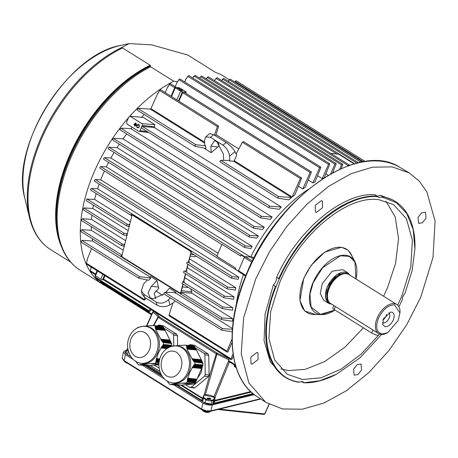<?xml version="1.0" encoding="UTF-8"?>
<svg xmlns="http://www.w3.org/2000/svg" width="458" height="458" viewBox="0 0 458 458"><rect width="100%" height="100%" fill="white"/><g stroke="black" fill="none" stroke-linecap="round" stroke-linejoin="round"><path stroke-width="0.69" d="M333.836 305.538L332.766 308.045A4.511 0.985 23 0 0 334.168 309.505L335.428 306.534L373.001 330.046L371.741 333.023L334.168 309.505M371.741 333.023A4.511 0.985 23 0 0 376.035 334.93A4.511 0.985 23 0 0 378.646 335.084L379.161 333.859M221.912 330.218L163.947 293.939L163.918 293.143L164.754 292.359L222.737 328.644A0.905 0.515 122 0 0 221.844 329.388A0.905 0.515 122 0 0 221.912 330.218A0.905 0.515 122 0 0 222.05 330.258L232.217 331.787M128.515 117.717A121.748 69.834 122 0 0 93.581 173.353A121.748 69.834 122 0 0 103.296 284.681A121.748 69.834 122 0 0 105.672 286.05M61.309 246.335A119.944 68.797 -58 0 1 68.734 157.237A119.944 68.797 -58 0 1 150.195 65.254L122.555 47.958L122.149 47.357L129.156 43.567L151.827 44.878L187.889 55.092L215.529 72.393L220.704 74.391L229.303 79.778M82.64 240.536A119.046 68.282 -58 0 1 82.623 240.347L82.938 240.542L81.925 240.519L81.106 241.314L81.175 242.139L138.98 278.315L148.661 280.216L150.877 278.069L149.835 277.416L150.693 276.512L156.957 280.428A106.416 61.04 122 0 0 158.468 287.08L158.857 288.242L154.151 293.446L155.697 298.696M81.925 240.519L139.816 276.746L138.866 277.462L139.129 278.367M181.099 294.208L80.837 231.508L80.774 230.689L81.593 229.887L122.023 255.192M120.992 255.856L121.593 255.18L121.21 256.732L120.992 255.856M121.971 255.409L121.593 255.18M190.705 288.866L191.753 291.883L181.523 290.658L181.087 292.41L181.712 292.799L181.128 293.486L181.196 294.311L221.586 319.587A0.905 0.515 122 0 0 221.718 319.632L232.784 321.293A106.416 61.04 122 0 1 232.624 318.722L222.405 318.012A0.905 0.515 122 0 0 221.512 318.762A0.905 0.515 122 0 0 221.586 319.587M181.059 292.525L180.75 292.593A0.905 0.641 77.4 0 1 180.32 293.08L180.629 293.011A0.905 0.641 77.4 0 0 181.059 292.525L181.391 292.341L222.405 318.012M124.244 246.318L121.759 245.717L81.558 220.561L81.501 219.748L82.32 218.953L122.589 244.148L124.691 244.526M121.897 245.769L121.679 244.893L122.589 244.148M223.956 297.809L183.624 272.567L183.561 271.749L184.437 270.987L224.775 296.234A0.905 0.515 122 0 0 223.882 296.984A0.905 0.515 122 0 0 223.956 297.809A0.905 0.515 122 0 0 224.088 297.855L233.654 299.292A106.416 61.04 122 0 1 234.027 296.876L224.775 296.234M126.918 235.63L123.379 234.868L83.196 209.718L83.144 208.911L83.969 208.115L124.21 233.299L127.387 233.757M123.517 234.914L123.305 234.038L124.21 233.299M227.168 288.832L186.818 263.585L186.755 262.76L187.62 262.005L227.975 287.258A0.905 0.515 122 0 0 227.099 288.008A0.905 0.515 122 0 0 227.168 288.832A0.905 0.515 122 0 0 227.305 288.878L235.326 290.086A106.416 61.04 122 0 1 235.847 287.807L227.975 287.258M86.293 200.673L86.241 199.865L86.911 199.104A0.905 0.515 122 0 1 87.072 199.081L127.433 224.334L129.643 224.718M129.196 226.521L126.752 225.954L126.54 225.078L127.433 224.334M91.732 188.564L91.543 188.553A0.905 0.515 122 0 0 90.667 189.303A0.905 0.515 122 0 0 90.736 190.127A0.905 0.515 122 0 0 90.873 190.173M91.543 188.553L131.938 213.829L131.263 215.449A0.905 0.515 -58 0 1 131.125 215.403A0.905 0.515 -58 0 1 131.057 214.579A0.905 0.515 -58 0 1 131.938 213.829L192.057 251.453A0.905 0.515 122 0 0 191.175 252.203A0.905 0.515 122 0 0 191.249 253.028A0.905 0.515 122 0 0 191.381 253.074M232.446 276.729A0.905 0.515 122 0 0 231.565 277.479A0.905 0.515 122 0 0 231.639 278.304A0.905 0.515 122 0 0 231.771 278.349L238.143 279.306A106.416 61.04 122 0 1 238.801 277.17L232.446 276.729L192.057 251.453M95.516 179.656L95.327 179.639A0.905 0.515 122 0 0 94.445 180.395A0.905 0.515 122 0 0 94.52 181.219A0.905 0.515 122 0 0 94.651 181.265M238.4 271.119A116.338 66.731 -58 0 1 238.429 271.033L238.429 271.21A0.905 0.515 -58 0 1 238.4 271.119L235.269 269.161A0.905 0.515 -58 0 1 235.349 268.571A0.905 0.515 -58 0 1 235.675 268.085L216.892 256.325A116.338 66.731 122 0 1 221.97 244.36L240.753 256.119A0.905 0.515 -58 0 1 240.851 255.61A0.905 0.515 -58 0 1 241.257 255.054L244.389 257.012A0.905 0.515 -58 0 1 244.486 256.938L245.082 256.646L252.398 261.026M139.421 108.563A119.046 68.282 -58 0 1 139.61 108.38L138.035 108.529L137.148 109.285L137.16 110.069L195.022 146.279L205.911 148.421L205.676 145.884L195.858 144.717L194.913 145.432L195.171 146.337M138.035 108.529L195.858 144.717M123.574 128.372L120.878 128.257L120.007 129.024L120.025 129.814L260.82 217.922A0.905 0.515 -58 0 1 260.745 217.098A0.905 0.515 -58 0 1 261.638 216.348L272.149 217.081A106.416 61.04 122 0 0 270.266 219.365L260.951 217.968A0.905 0.515 -58 0 1 260.82 217.922M120.878 128.257L261.638 216.348M114.42 138.488A119.046 68.282 -58 0 1 114.552 138.299L114.866 138.493L113.573 138.476L112.714 139.249L112.731 140.034L253.526 228.147A0.905 0.515 -58 0 1 253.451 227.323A0.905 0.515 -58 0 1 254.345 226.573L264.232 227.26A106.416 61.04 122 0 0 262.611 229.532L253.658 228.193A0.905 0.515 -58 0 1 253.526 228.147M113.573 138.476L254.345 226.573M108.391 148.861A0.905 0.515 122 0 1 108.271 148.816A0.905 0.515 122 0 0 108.271 148.816L108.248 148.026L109.101 147.247L249.999 235.418L258.289 235.996A106.416 61.04 122 0 0 256.915 238.183L249.295 237.038A0.905 0.515 -58 0 1 249.175 236.992A0.905 0.515 -58 0 1 249.1 236.168A0.905 0.515 -58 0 1 249.999 235.418M104.796 157.787L104.624 157.77A0.905 0.515 122 0 0 103.731 158.52A0.905 0.515 122 0 0 103.8 159.344A0.905 0.515 122 0 0 103.92 159.39M244.635 246.696A0.905 0.515 -58 0 1 245.528 245.946L252.106 246.404A106.416 61.04 122 0 0 250.978 248.494L244.824 247.566A0.905 0.515 -58 0 1 244.704 247.52A0.905 0.515 -58 0 1 244.635 246.696M104.624 157.77L245.528 245.946M101.018 166.695L100.84 166.683A0.905 0.515 122 0 0 99.947 167.433A0.905 0.515 122 0 0 100.021 168.258A0.905 0.515 122 0 0 100.142 168.298M100.84 166.683L244.749 256.738M277.96 198.182L219.995 161.909L219.96 161.107L220.802 160.323L278.785 196.608L277.886 197.358A0.905 0.515 122 0 0 277.96 198.182A0.905 0.515 122 0 0 278.092 198.228L288.849 199.843A106.416 61.04 122 0 1 291.563 197.495L278.785 196.608M154.615 126.889L154.083 127.416L142.427 126.482L141.522 127.227L140.068 130.656A1.351 1.071 96.2 0 1 138.614 131.28L127.026 124.032L126.603 122.229L128.824 116.99L130.278 116.366L141.865 123.614A1.351 1.071 96.2 0 1 142.289 125.418L154.615 126.889L154.907 124.691L141.865 123.614M268.961 206.976L269.854 206.226L281.286 207.022A106.416 61.04 122 0 0 279.054 209.335L269.167 207.846A0.905 0.515 -58 0 1 269.035 207.8A0.905 0.515 -58 0 1 268.961 206.976M142.427 126.482L269.854 206.226M353.582 369.159L357.24 364.591L361.081 364.076L361.562 370.03L357.967 374.558L354.143 375.159L353.582 369.159M418.011 217.373L421.669 212.804L425.511 212.289L425.992 218.243L422.396 222.771L418.572 223.378L418.011 217.373M321.361 200.673L322.375 201.028L322.478 207.783L316.375 212.415L315.436 212.111L315.224 205.367L321.361 200.673M256.932 352.454L257.946 352.809L258.049 359.57L251.946 364.202L251.007 363.892L250.795 357.148L256.932 352.454M139.301 125.068L138.047 124.284L136.828 125.297L136.856 127.089L138.11 127.874L139.329 126.866L139.301 125.068M136.73 125.252C138.539 123.608 139.415 124.158 139.364 126.9C137.555 128.543 136.679 128 136.73 125.252M420.782 297.087L406.733 324.745L389.019 350.444L368.598 372.812L346.546 390.645L324.052 403L302.32 409.217L282.5 408.954L265.663 402.227L248.854 382.894L241.234 353.811L243.582 317.966L255.661 279.048L269.499 251.745L286.914 226.332L306.997 204.131L328.712 186.303L350.914 173.765L372.457 167.181L392.22 166.884L409.171 172.901L419.104 180.939L426.867 191.856L435.1 221.077L432.999 257.448L420.782 297.087M398.895 306.791L402.204 299.864L402.971 296.4L405.078 293.086L412.12 270.529L414.937 248.728A103.714 59.488 -58 0 0 395.369 201.486A103.714 59.488 -58 0 0 382.516 196.619L382.31 197.163L378.497 197.518L377.192 196.041L375.113 194.707C342.819 192.097 297.15 230.391 276.609 277.313C276.712 280.01 275.624 282.569 273.346 285.002L265.113 314.056L264.06 340.552L270.294 361.894L283.204 375.984L285.334 377.318A103.714 59.488 -58 0 1 275.447 286.41L273.346 285.002M229.435 361.883L215.065 397.126L215.22 397.59L205.487 395.271L203.965 395.248M210.8 398.947L210.274 398.254L207.239 398.099L210.285 398.191L210.806 398.918L207.766 398.809L207.245 398.071M202.167 400.12L201.657 400.344L202.167 400.12L201.657 400.344L202.505 398.741L203.014 398.523M202.55 366.085L201.022 372.949L197.301 378.44M383.592 296.246L387.623 287.481L395.598 263.207L398.546 238.578L395.214 216.897L385.854 201.125M397.659 305.177L401.758 296.269L410.774 267.071L412.377 240.255L406.395 218.655L393.468 204.554L378.829 199.682C346.706 194.879 299.12 234.788 279.569 282.924L270.604 311.852L268.909 338.473L274.663 360.028L287.263 374.266L302.498 379.51L321.029 377.81L341.118 369.125L361.167 354.137L379.596 334.048M280.851 368.919L288.54 370.574L305.171 369.348L324.527 361.665L344.725 347.364L363.423 327.819M176.777 345.95L178.048 346.088A18.578 14.667 96.2 0 1 188.925 372.629A18.578 14.667 96.2 0 1 174.011 383.025L172.746 382.888C161.663 381.949 155.686 367.23 160.638 356.582C162.435 351.681 168.138 345.338 176.777 345.95A18.578 14.667 96.2 0 1 187.66 372.491A18.578 14.667 96.2 0 1 172.746 382.888M166.832 380.621L169.048 383.712L170.204 384.439L178.58 385.373L170.376 384.399L180.011 385.241L171.727 384.147L180.544 385.189L171.469 384.193L172.529 384.016L181.259 385.126L172.529 384.016L182.925 383.111L191.438 384.188L182.479 383.128L191.976 384.142L183.154 383.1L192.509 384.09L183.841 383.065L193.047 384.044L184.54 383.037L186.097 382.98L194.221 383.936L195.6 382.447L187.265 381.669L187.208 381.222L195.686 382.253L195.858 381.84L187.311 381.279M171.853 384.125L181.082 385.144L171.853 384.125M181.815 383.163L191.261 384.205L181.815 383.163M185.255 383.008L193.94 383.959L185.255 383.008M195.377 382.974L187.225 382.041L186.097 382.98M187.225 382.041L187.208 381.222M187.293 380.598L187.339 381.039L187.293 380.598L195.944 381.646L196.116 381.233L187.391 380.65M187.511 380.426L187.385 379.974L196.201 381.039L196.379 380.627L187.488 380.025M187.322 380.392L187.385 379.974M187.877 379.825L187.419 379.768L187.494 379.35L196.459 380.432L196.637 380.02L187.591 379.401M187.419 379.768L187.494 379.35M188.221 379.23L187.534 379.144L187.614 378.732L196.717 379.825L196.894 379.413L187.706 378.777M187.534 379.144L187.614 378.732M188.547 378.629L187.654 378.526L187.746 378.108L196.974 379.218L201.531 368.472L192.331 367.608L192.486 367.184L201.617 368.284L201.789 367.866L192.721 367.013L192.881 366.589L201.875 367.677L202.052 367.259L193.121 366.417L193.287 365.999L202.133 367.064L202.31 366.652L193.534 365.827L193.705 365.404L202.39 366.457L202.568 366.045L193.963 365.238L194.135 364.814L202.648 365.85L202.825 365.438L194.398 364.648L194.576 364.225L203.043 364.923L202.814 362.822L194.226 362.043L194.272 361.648L202.642 362.467L202.596 362.885M187.654 378.526L187.746 378.108M192.331 367.608L189.52 372.858L187.837 378.159M181.162 345.452L181.557 345.315M187.019 349.122L192.125 358.78L201.251 359.673L196.425 349.981L187.019 349.122L187.225 348.738L196.247 349.626L196.207 350.044M202.642 362.467L193.768 361.471L193.82 361.07L202.362 361.906L193.322 360.893L193.379 360.498L201.984 361.15L192.887 360.32L192.95 359.925L201.703 360.589L192.457 359.748L192.532 359.353L201.428 360.028L192.045 359.175L192.125 358.78M192.532 359.353L192.045 359.175M192.228 367.579L192.486 367.184M201.526 368.089L201.354 368.495M196.883 379.024L196.711 379.43M145.467 326.359L146.732 326.497A18.578 14.667 96.2 0 1 157.615 353.038A18.578 14.667 96.2 0 1 142.696 363.429L141.43 363.291C130.347 362.352 124.376 347.633 129.328 336.991C131.12 332.084 136.822 325.747 145.467 326.359A18.578 14.667 96.2 0 1 156.35 352.9A18.578 14.667 96.2 0 1 141.43 363.291M135.522 361.024L137.732 364.116L138.894 364.843L147.27 365.776L139.066 364.808L148.701 365.644L140.411 364.551L149.234 365.599L140.159 364.597L141.213 364.425L149.949 365.53L141.213 364.425L151.615 363.515L158.932 364.379M140.543 364.528L149.772 365.547L140.543 364.528M158.926 364.568L150.499 363.572L158.926 364.494M158.932 364.454L151.163 363.538L158.937 364.265M158.932 364.339L151.838 363.503L158.937 364.156M158.937 364.23L152.531 363.475L158.943 364.041M158.943 364.116L153.23 363.44L158.955 363.875M158.949 364.007L153.94 363.412L158.949 363.933M159.041 362.805L155.915 362.444L154.781 363.383M155.915 362.444L155.897 361.625L159.132 362.032M159.086 362.381L155.955 362.072L155.897 361.625M159.172 361.757L156.001 361.683M155.983 361.001L156.029 361.448L155.983 361.001L159.229 361.408M159.281 361.133L156.081 361.059M156.115 360.818L156.075 360.377L159.344 360.784M156.012 360.795L156.075 360.377M159.401 360.515L156.172 360.429M156.212 360.2L156.184 359.759L159.481 360.165M156.109 360.171L156.184 359.759M159.544 359.896L156.275 359.805M156.321 359.576L156.304 359.135L159.63 359.541M156.218 359.547L156.304 359.135M159.705 359.278L156.396 359.186M156.441 358.952L156.43 358.517L159.802 358.929M156.344 358.929L156.43 358.517M166.941 348.59L161.016 348.011L158.21 353.261L156.522 358.562M149.852 325.861L150.247 325.724M155.709 329.525L160.81 339.183L169.941 340.082L165.115 330.384L155.709 329.525L155.909 329.147L164.937 330.029L164.897 330.447M170.376 346.374L162.538 345.613L162.825 345.223L171.338 346.254L171.51 345.842L163.088 345.051L163.266 344.634L171.595 345.647L171.733 345.326L171.504 343.225L162.916 342.452L162.962 342.052L171.229 342.67L162.458 341.874L162.51 341.473L170.949 342.109L162.012 341.302L162.063 340.901L170.674 341.554L161.571 340.723L161.634 340.328L170.393 340.992L161.147 340.151L161.216 339.756L170.113 340.437L160.735 339.578L160.81 339.183M161.216 339.756L160.735 339.578M161.016 348.011L161.176 347.588L167.336 348.326M160.918 347.988L161.176 347.588M169.683 346.672L167.943 348.12M196.247 349.626L186.875 348.578L187.082 348.195L195.972 349.065L186.744 348.034L186.956 347.651L195.692 348.509L186.624 347.49L186.841 347.107L195.417 347.948L186.515 346.952L186.738 346.569L195.137 347.393L186.412 346.408L186.641 346.03L194.759 346.626L193.568 345.882L185.038 345.149M185.084 345.086L184.62 345.286M186.738 346.569L186.412 346.408M203.014 363.217L194.226 362.043M194.232 364.871L194.576 364.225M202.814 365.055L202.642 365.455M195.595 382.064L195.423 382.47M138.373 327.075L136.633 328.523M164.937 330.029L155.565 328.981L155.772 328.598L164.662 329.474L155.428 328.438L155.646 328.06L164.382 328.913L155.308 327.894L155.531 327.516L164.101 328.357L155.199 327.356L155.422 326.972L163.827 327.796L155.102 326.817L155.331 326.434L163.449 327.035L162.258 326.291L153.728 325.558M153.774 325.495L153.31 325.69M155.422 326.972L155.102 326.817M171.698 343.62L162.916 342.452M162.916 345.275L163.266 344.634M171.504 345.458L171.332 345.864M124.45 361.316L125.607 362.478L127.765 363.394M202.093 409.893L203.26 411.072L209.226 412.206L210.377 411.341M323.686 300.248L320.268 293.584L322.203 283.731L332.21 271.182L342.819 269.67M331.867 304.307L328.655 303.356L325.295 296.916L327.212 286.868L337.031 274.445L347.788 272.779L350.049 275.258M181.832 345.418L182.232 345.28M187.225 348.738L186.875 348.578M192.95 359.925L192.457 359.748M150.516 325.821L150.917 325.684M155.909 329.147L155.565 328.981M161.634 340.328L161.147 340.151M183.904 345.315L184.322 345.183M186.841 347.107L186.515 346.952M194.272 361.648L193.768 361.471M192.618 366.984L192.881 366.589M201.783 367.482L201.612 367.889M193.408 367.081L192.572 367.23M196.625 379.63L196.453 380.037M152.594 325.724L153.006 325.586M155.531 327.516L155.199 327.356M162.962 342.052L162.458 341.874M167.788 348.034L161.405 347.416L161.571 346.998L168.206 347.788M161.302 347.393L161.571 346.998M193.849 365.209L194.135 364.814M202.556 365.661L202.384 366.062M195.852 381.457L195.681 381.858M162.538 345.613L162.825 345.223M171.24 346.065L171.069 346.471M182.513 345.384L182.914 345.246M187.082 348.195L186.744 348.034M193.379 360.498L192.887 360.32M151.197 325.787L151.604 325.649M155.772 328.598L155.428 328.438M162.063 340.901L161.571 340.723M183.2 345.349L183.612 345.212M186.956 347.651L186.624 347.49M193.82 361.07L193.322 360.893M151.89 325.752L152.302 325.621M155.646 328.06L155.308 327.894M162.51 341.473L162.012 341.302M387.697 332.703L387.039 333.046A17.135 9.83 -58 0 1 378.606 333.556L330.699 303.574A17.135 9.83 -58 0 1 329.296 302.337A17.135 9.83 -58 0 1 329.331 287.905A17.135 9.83 -58 0 1 347.153 273.804A17.135 9.83 -58 0 1 348.876 274.525L396.783 304.501A17.135 9.83 -58 0 1 400.017 312.31L398.225 320.503L387.697 332.703L382.132 334.002C376.482 332.479 375.239 327.258 378.411 318.339C382.756 309.545 388.126 305.045 394.51 304.839L399.994 313.054M193.013 366.394L193.287 365.999M202.041 366.875L201.869 367.282M193.591 366.469L192.967 366.64M196.368 380.243L196.196 380.644M168.429 347.462L161.811 346.826L161.977 346.403L168.716 347.21M161.703 346.798L161.977 346.403M378.606 333.556A17.135 9.83 -58 0 1 377.237 317.886A17.135 9.83 -58 0 1 396.783 304.501M193.425 365.799L193.705 365.404M202.299 366.268L202.127 366.675M193.774 365.85L193.379 366.051M196.11 380.85L195.938 381.251M169.099 346.895L162.224 346.231L162.395 345.813L169.397 346.654M162.115 346.208L162.395 345.813M391.43 312.098L390.674 312.098L383.346 318.877L382.762 324.739L385.212 326.743C388.418 326.64 391.115 324.379 393.296 319.965C394.888 315.482 394.264 312.86 391.43 312.098M382.453 322.667A5.862 3.361 122 0 0 389.14 318.087A5.862 3.361 122 0 0 388.676 312.728M382.928 320.005A5.862 3.361 122 0 0 385.951 316.089A5.862 3.361 122 0 0 386.489 314.314M165.59 292.364L169.483 288.265L175.746 292.187A106.416 61.04 -58 0 0 175.924 293.166L232.441 328.529M236.374 304.427A106.416 61.04 -58 0 1 243.416 274.703M99.157 184.116A106.416 61.04 122 0 0 97.588 188.799L238.801 277.17M196.264 256.165L194.81 256.743L190.167 256.102M96.169 193.528A106.416 61.04 122 0 0 94.634 199.436L130.375 221.804M189.492 258.799L235.847 287.807M93.409 205.127A106.416 61.04 122 0 0 92.808 208.505L128.166 230.632M187.288 267.627L234.027 296.876M91.903 215.168A106.416 61.04 122 0 0 91.537 219.371L125.647 240.713M184.763 277.708L232.756 307.742A106.416 61.04 122 0 0 232.618 310.221L222.445 308.692A0.905 0.515 122 0 1 222.307 308.646A0.905 0.515 122 0 1 222.29 307.713A0.905 0.515 122 0 1 223.132 307.072L232.756 307.742M91.308 226.664A106.416 61.04 122 0 0 91.405 230.345L123.254 250.28M191.753 291.883L191.81 293.183L232.624 318.722M92.218 238.629A106.416 61.04 122 0 0 92.631 241.04L150.178 277.056M155.834 290.967L162.716 295.273M232.069 342.487L228.136 351.372A0.905 0.515 122 0 1 227.105 352.076A0.905 0.515 122 0 1 227.031 351.252L232.017 338.977M174.876 300.78L174.372 302.028L169.912 304.885C165.544 307.181 161.262 307.278 157.071 305.183L144.545 297.345L142.14 294.322L141.316 290.853L143.812 294.271L156.338 302.108C160.5 304.066 164.611 303.242 168.664 299.641L170.302 297.918M172.958 302.933L169.054 314.967L227.031 351.252M232.378 329.313L222.737 328.644M175.924 293.166L173.845 292.439L164.754 292.359M174.887 293.091L175.746 292.187M164.038 293.996L153.058 298.793L150.35 297.9L148.054 292.885L151.38 286.307L156.957 280.428M147.407 279.975L143.617 283.966L141.316 290.853M139.61 108.38L150.344 109.124A106.416 61.04 122 0 1 150.951 108.615L157.827 93.1A119.046 68.282 -58 0 1 158.474 92.642M165.155 92.562L167.771 86.654A119.046 68.282 -58 0 1 168.367 86.304M175.168 86.654L177.395 81.627L173.748 81.232A121.748 69.834 122 0 0 129.837 116.229M91.09 268.274A119.046 68.282 -58 0 1 90.85 267.867L91.194 267.025M87.226 260.43A119.046 68.282 -58 0 1 87.02 259.909L91.589 248.66M82.623 240.347L92.631 241.04M82.234 229.899A119.046 68.282 -58 0 1 82.234 229.71L91.405 230.345M82.915 218.958A119.046 68.282 -58 0 1 82.932 218.769L91.537 219.371M84.541 208.121A119.046 68.282 -58 0 1 84.575 207.932L92.808 208.505M87.26 199.093L94.634 199.436M91.806 188.398L97.588 188.799M95.585 179.484L100.731 179.845A106.416 61.04 -58 0 1 104.413 171.006M101.086 166.523L106.325 166.889A106.416 61.04 -58 0 1 108.592 162.344M104.871 157.615L110.888 158.033A106.416 61.04 -58 0 1 114.088 152.457M109.267 147.253L117.071 147.625A106.416 61.04 -58 0 1 119.332 144.167M114.552 138.299L123.013 138.883A106.416 61.04 -58 0 1 126.683 133.982M123.712 128.206L130.936 128.709A106.416 61.04 -58 0 1 132.173 127.25M141.522 117.196A106.416 61.04 -58 0 1 144.287 114.529M100.668 281.304L100.457 281.951L151.758 314.056M234.473 365.032L234.261 365.684L235.887 366.703M151.026 309.534L150.253 310.982L149.171 311.652L150.092 308.955M97.039 270.678L95.052 275.355A1.351 0.298 23 0 0 95.47 275.79L95.069 277.016L149.153 310.862M229.263 358.494L228.588 360.572L235.32 364.786M233.385 356.078L232.12 358.935A0.905 0.515 -58 0 1 231.095 359.639A0.905 0.515 -58 0 1 231.021 358.814L233.042 353.845M104.968 275.647L103.582 279.065L231.021 358.814M97.514 270.981L95.47 275.79L100.794 279.122A1.351 0.298 23 0 0 102.558 279.804L104.458 275.327M90.85 267.867L91.165 268.062L90.266 270.73L95.596 274.067M145.896 298.192L145.215 299.48L144.133 300.15L144.974 297.614M139.816 276.746L150.877 278.069M191.81 293.183L181.391 292.341M82.234 229.71L81.593 229.887M222.307 308.646L181.958 283.393L182.771 281.813L184.437 281.91L183.813 281.521L183.721 281.87M182.771 281.813L223.132 307.072M82.932 218.769L82.32 218.953M184.437 270.987L187.127 271.147L186.503 270.752L186.417 271.102M84.575 207.932L83.969 208.115M187.62 262.005L189.389 262.108L188.765 261.713L188.673 262.068M87.335 198.927L87.65 199.121L87.072 199.081M131.52 215.489L131.893 215.724M132.482 215.237A0.905 0.641 77.4 0 1 133.026 215.254L190.643 251.31A0.905 0.641 77.4 0 1 191.066 252.501L190.602 254.362L194.032 254.768M227.105 352.076L169.174 315.825L169.054 314.967M214.361 135.162L217.43 126.626L159.607 90.438L160.632 89.734L218.409 125.887L218.535 126.746L215.558 135.912M157.827 93.1L158.142 93.3L159.607 90.438M150.951 108.615L204.594 142.186M292.17 196.986L300.356 178.517L242.374 142.232L243.456 141.562L301.381 177.813A0.905 0.515 122 0 1 301.456 178.637L294.912 194.759A106.416 61.04 122 0 0 292.17 196.986L234.244 160.735L233.637 161.245L229.796 160.981L229.561 156.178C228.954 151.65 226.756 147.986 222.954 145.169L210.428 137.331L205.682 136.925L204.514 140.497L204.749 145.306L205.676 145.884M204.64 143.102L150.344 109.124M233.637 161.245L291.563 197.495M106.325 166.889L250.331 257.007M253.915 258.031L251.104 256.331A106.416 61.04 -58 0 1 308.406 189.314M333.647 172.282L332.977 171.864M328.266 175.299L325.856 173.794M323.875 178.007A106.416 61.04 122 0 0 322.209 178.637L317.531 175.706M312.888 182.919L319.621 167.725L178.855 79.635L179.902 78.942L320.652 167.021A0.905 0.515 122 0 1 320.72 167.846L315.052 181.809A106.416 61.04 122 0 0 312.888 182.919L308.217 179.994M178.494 100.909L182.353 91.823L183.584 91.955A0.905 0.515 122 0 1 183.715 92.001L311.154 171.75A0.905 0.515 122 0 1 311.228 172.574L305.211 187.396A106.416 61.04 122 0 0 302.807 188.977L298.381 186.211M238.801 148.924L215.97 134.641M218.346 142.873L219.227 146.022L217.956 146.944A106.416 61.04 122 0 0 211.178 152.691L204.915 148.77L204.892 148.22M143.32 117.443L129.889 116.235L143.32 117.443L154.907 124.691M154.083 127.416L281.286 207.022M148.758 132.534L138.957 131.406M130.936 128.709L272.149 217.081M123.013 138.883L264.232 227.26M117.071 147.625L258.289 235.996M110.888 158.033L252.106 246.404M109.342 147.087L109.651 147.281L109.101 147.247M100.731 179.845L218.088 253.285M87.02 259.909L87.335 260.11L86.281 263.173L144.11 299.36M150.195 65.254L150.47 65.654A120.271 68.986 122 0 0 69.255 157.666A120.271 68.986 122 0 0 58.378 236.603L58.664 237.799C62.242 252.501 69.398 263.298 80.127 270.18A121.748 69.834 122 0 1 70.412 158.857A121.748 69.834 122 0 1 150.573 66.731L150.132 66.124L150.47 65.654M173.748 81.232L150.573 66.731M178.855 79.635L177.71 81.827L177.395 81.627A119.046 68.282 122 0 1 177.944 81.381M167.771 86.654L168.086 86.848L169.368 84.369L174.704 87.707M154.226 311.537L153.585 311.469A0.905 0.716 96.1 0 1 153.831 311.555A0.905 0.573 123.7 0 0 152.886 312.276L152.863 311.961M151.455 314.738L105.621 285.964M234.261 365.684L234.381 366.543L236.196 367.677M151.489 314.669L100.565 282.798L100.457 281.951M228.588 360.572L228.714 361.431L235.595 365.736M149.171 311.652L95.172 277.863L95.069 277.016M95.338 274.685L90.358 271.571L90.266 270.73M103.714 279.93L102.558 279.804M103.582 279.065A0.905 0.515 122 0 0 103.651 279.89A0.905 0.515 122 0 0 103.789 279.935M144.133 300.15L86.373 264.008L86.281 263.173M185.719 273.878L183.813 281.521M188.095 264.38L186.503 270.752M190.602 254.362L188.765 261.713M180.75 292.593L182.902 283.983M183.435 281.853L185.467 273.724M186.131 271.084L187.843 264.226M188.387 262.05L191.066 252.501M183.154 284.143L181.523 290.658M190.643 251.31L132.717 215.323A0.905 0.641 77.4 0 0 131.893 215.735L121.885 255.753A0.905 0.641 77.4 0 0 122.309 256.949L179.925 293A0.905 0.641 77.4 0 0 180.32 293.08M123.872 246.083L124.318 244.291M126.54 235.401L127.009 233.523M126.752 225.954L86.287 200.673M128.818 226.286L129.27 224.483M238.429 271.21L238.738 271.594L238.429 271.21M218.409 125.887L217.43 126.626M229.796 160.981L228.868 160.397L220.802 160.323M242.374 142.232L236.105 153.98M205.682 136.925L209.672 133.576L213.594 134.681L226.115 142.518C230.059 145.215 233.002 148.26 234.954 151.655L236.7 155.193L234.244 160.735M301.381 177.813A0.905 0.515 122 0 0 300.356 178.517M211.178 152.691L210.863 146.171L214.504 140.732L216.708 141.568L223.384 154.008L223.693 160.352M142.289 125.418L141.522 127.227L141.602 128.057L269.035 207.8M171.55 96.564L175.265 87.81A1.351 0.298 -157 0 1 174.847 87.375A1.351 0.298 -157 0 1 175.151 87.312L178.712 87.701A1.351 0.298 -157 0 1 180.475 88.383L185.799 91.715A1.351 0.298 -157 0 1 186.217 92.15A1.351 0.298 -157 0 1 185.908 92.213L185.519 93.129M175.265 87.81L180.589 91.142L176.874 99.896M182.353 91.823A1.351 0.298 -157 0 1 180.589 91.142M302.807 188.977L310.123 172.454L182.685 92.705L178.929 101.184M311.154 171.75A0.905 0.515 122 0 0 310.123 172.454M182.685 92.705L183.584 91.955L185.908 92.213M320.652 167.021A0.905 0.515 122 0 0 319.621 167.725M186.921 77.866A119.046 68.282 122 0 0 186.412 78.037L184.683 81.936M322.209 178.637L328.541 164.353L187.769 76.257L186.727 78.232L186.412 78.037M324.241 177.773L329.64 164.474A0.905 0.515 122 0 0 329.571 163.649A0.905 0.515 122 0 0 328.541 164.353M330.624 173.937L334.958 164.159L194.066 75.988L192.749 78.026M332.577 172.861L336.058 164.279A0.905 0.515 122 0 0 335.977 163.472A0.905 0.515 122 0 0 334.958 164.159M341.193 168.613L342.664 165A0.905 0.515 122 0 0 342.584 164.193L201.68 76.017L200.661 76.704L200.295 77.534L199.98 77.333L199.619 78.141M339.584 169.346L341.565 164.88L200.661 76.704M342.584 164.193A0.905 0.515 122 0 0 341.565 164.88M349.179 165.453L348.561 165.069L349.185 164.92L208.281 76.738L207.262 77.425L206.896 78.255L206.581 78.06L206.226 78.862M251.104 256.331L250.257 257.007L245.082 256.646M358.465 162.762L223.693 78.427L222.674 79.108L222.307 79.938L221.993 79.744L221.638 80.551M362.576 161.926L230.351 79.177L229.401 79.612L228.244 81.272M363.486 161.771L235.069 81.404L234.777 81.948M193.757 76.658L193.373 76.612M200.358 77.379L199.98 77.333M206.964 78.1L206.581 78.06M215.77 79.062L215.392 79.022L214.636 80.717M222.376 79.784L221.993 79.744M228.983 80.505L228.599 80.465M176.456 87.455L170.405 83.671L169.368 84.369M146.886 325.873L152.886 312.276C155.909 314.297 157.586 315.928 157.918 317.165A0.905 0.87 -12.1 0 1 159.063 316.741C158.737 315.407 156.991 313.684 153.831 311.555L154.346 311.612M214.997 397.498A0.452 0.366 125.3 0 1 215.065 397.126L213.943 396.76L213.605 397.149M228.513 360.978L213.943 396.76A7.975 3.315 13.4 0 0 205.35 394.773L216.932 354.091L228.96 359.879M215.22 397.59L214.481 400.498L214.825 401.008A0.452 0.321 76.3 0 1 214.607 400.418L250.726 391.596M229.183 358.74L217.189 353.112L216.932 354.091L216.296 353.862A0.905 0.515 -58 0 1 217.189 353.112L159.063 316.741A0.905 0.515 122 0 0 158.17 317.491L153.802 325.489M190.333 251.379A0.905 0.641 77.4 0 1 190.757 252.57M235.269 269.161A116.338 66.731 -58 0 1 235.675 268.085M241.257 255.054A116.338 66.731 122 0 0 240.753 256.119M136.324 125.532L134.154 124.17L136.324 125.532L136.095 125.927L135.167 125.349L134.824 126.156L135.213 125.377M136.289 123.454L136.06 123.855L136.289 123.454L135.511 122.996L135.339 123.402L136.06 123.855M136.078 124.891L134.635 123.986L134.807 123.58L136.307 124.496L136.078 124.891L136.307 124.496M179.685 89.236C182.055 89.945 182.931 90.495 182.318 90.879L179.845 89.928L179.685 89.236L179.341 89.533M179.101 88.863L177.418 87.85L179.101 88.863M178.225 88.497L177.229 88.016L177.916 88.549M179.673 88.549L179.124 88.486L179.742 89.121L177.607 87.684L179.284 88.589M187.769 76.257L188.828 75.576M195.222 75.879L194.066 75.988M253.451 258.942L250.257 257.007M235.069 81.404L236.173 80.751M354.595 163.752L217.092 77.705L216.073 78.387L215.701 79.217L215.392 79.022M330.533 153.321L338.662 154.209L354.12 163.884M203.942 395.311L204.302 394.681C206.867 384.445 210.869 370.837 216.296 353.862L157.918 317.165L153.344 325.518M204.199 395.048L203.438 397A0.452 0.406 -152.2 0 0 202.911 397.269L203.398 398.065L205.9 399.634L206.306 399.164L211.773 400.218L213.72 399.594L214.636 396.931M188.433 345.372L190.414 344.782L189.921 344.611L194.266 345.2L208.006 353.799L208.745 355.288L209.083 374.976L208.396 376.596L194.994 387.691L193.562 387.823M157.123 325.775L159.103 325.186L158.611 325.014L162.956 325.609L176.696 334.208L177.435 335.697L177.601 345.515M244.349 257.098L238.429 271.033M134.824 126.156L134.509 125.961L134.852 125.154L133.925 124.57L134.097 124.164M136.266 125.521L136.095 125.927M136.232 123.448L135.511 122.996M136.249 124.484L134.807 123.58M182.232 90.884L182.559 90.598L181.305 89.814L179.731 89.321L179.399 89.608M178.826 88.835L177.418 87.85M177.95 88.468L177.229 88.016M179.742 89.121L177.607 87.684M349.317 165.08L348.561 165.069M205.487 395.271L205.35 394.773L204.646 394.687M251.276 392.105L214.825 401.008L213.92 403.12A0.452 0.321 76.3 0 1 214.155 403.607M252.976 393.582L213.525 403.269A0.452 0.366 115.3 0 1 213.48 403.681L212.959 403.246L214.481 400.498L215.22 397.584M215.1 397.67L213.571 400.418L212.959 403.246L213.268 403.28A0.452 0.384 57 0 1 213.273 403.12M159.922 371.57L150.195 365.484M195.389 347.897L204.154 353.381L204.892 354.87L205.23 374.558L204.543 376.178L191.141 387.268L189.709 387.399L185.461 384.737M194.266 345.2L190.414 344.782L191.908 345.716M194.055 387.995L189.709 387.399M164.079 328.3L172.843 333.785L173.582 335.273L173.765 345.882M162.956 325.609L159.103 325.186L160.598 326.125M159.115 367.98L154.146 365.146M301.261 381.279L303.505 382.762A103.714 59.488 -58 0 0 336.378 374.266L319.592 380.804L303.505 382.762M395.369 201.486L393.239 200.152L380.34 195.28L377.426 196.333M136.856 127.089L138.883 127.313M136.828 125.297L139.375 125.578M181.013 90.512L181.305 89.814M179.731 89.321L179.553 89.728M127.822 348.544L128.12 350.181M213.72 399.594A0.452 0.406 23.2 0 1 214.058 400.103L213.439 402.931A0.452 0.406 23.2 0 0 213.525 403.269L213.268 403.28M160.838 373.877L147.808 365.724M148.192 365.69L160.661 373.493M198.28 353.708L202.236 361.705M166.97 334.111L170.92 342.109M380.34 195.28L382.516 196.619M285.334 377.318A103.714 59.488 -58 0 0 298.181 382.178L302.749 381.623L303.625 382.533M276.609 277.313L278.773 278.573L279.122 279.328L276.248 286.107L275.447 286.41M278.773 278.573A103.714 59.488 -58 0 1 377.192 196.041M202.911 397.269L202.951 397.653L202.911 397.269M130.587 356.45L130.146 355.482M202.877 397.412L202.184 400.074L202.671 400.87L201.846 401.048M203.438 397L203.799 397.596L202.671 400.87L201.635 400.406L201.297 400.704M382.31 197.163L396.359 202.659L406.876 213.663L413.202 229.475L414.925 249.1M381.583 334.455L360.125 357.692L336.71 374.089M279.122 279.328C299.549 232.269 345.424 193.803 377.701 196.659M299.017 382.029C267.283 377.896 256.686 333.258 276.248 286.107M315.688 314.497L304.736 311.011L299.95 300.666L303.763 278.321L311.228 265.279L324.871 252.037L341.651 247.257L348.177 250.291L352.139 256.251M254.316 394.647L212.306 404.906C209.197 405.433 206.083 404.832 202.957 403.103L173.811 384.863M133.335 359.536L125.389 354.561L123.454 351.893L125.343 350.485L126.769 350.135M164.645 379.127L142.501 365.272M194.673 364.282L202.905 365.244L203.043 364.923M202.362 361.906L202.321 362.324M202.081 361.351L202.041 361.768M201.806 360.79L201.766 361.207M201.526 360.234L201.486 360.652M201.251 359.673L201.205 360.091M195.972 349.065L195.927 349.483M195.692 348.509L195.652 348.927M195.417 347.948L195.371 348.366M195.137 347.393L195.097 347.811M194.862 346.832L194.816 347.25M170.204 384.439L178.58 385.373M181.62 385.092L190.9 384.239M171.326 342.87L171.286 343.288M171.052 342.315L171.006 342.733M170.771 341.754L170.731 342.172M170.496 341.199L170.45 341.616M170.216 340.637L170.176 341.055M169.941 340.082L169.895 340.5M164.662 329.474L164.617 329.892M164.382 328.913L164.342 329.331M164.101 328.357L164.061 328.775M163.827 327.796L163.787 328.214M163.546 327.241L163.506 327.659M138.894 364.843L147.27 365.776M150.304 365.495L158.926 364.705M202.957 403.103L201.526 409.046L206.209 410.792L210.875 410.843L212.306 404.906M123.454 351.893L122.16 358.202L124.124 360.606L125.389 354.561M171.876 346.128L181.162 345.275M185.444 345.074L186.606 345.796L194.759 346.626M194.845 362.358L194.873 364.018M140.566 326.537L149.852 325.684M154.134 325.478L155.296 326.205L163.449 327.035M163.535 342.761L163.563 344.427L171.733 345.326M162.315 358.339C159.865 365.833 161.239 371.684 166.437 375.886C172.145 378.783 176.868 376.751 180.601 369.778C183.2 362.433 181.826 356.582 176.479 352.231C170.559 349.528 165.836 351.561 162.315 358.339M131.005 338.743C128.555 346.242 129.929 352.087 135.127 356.29C140.835 359.186 145.558 357.154 149.291 350.187C151.89 342.836 150.516 336.985 145.169 332.64C139.249 329.932 134.526 331.97 131.005 338.743M217.831 409.515L263.974 414.433L264.695 413.946L268.983 404.208M219.445 409.12L264.695 413.946L264.672 413.637M95.327 179.639L217.081 255.833M70.709 262.159L50.666 249.616A119.944 68.797 -58 0 1 41.094 139.942A119.944 68.797 -58 0 1 122.555 47.958M400.281 167.594C359.255 139.747 277.382 196.642 246.748 273.283C223.922 325.707 228.078 378.6 257.001 396.554A135.058 77.465 -58 0 1 247.017 273.569A135.058 77.465 -58 0 1 400.281 167.594L409.171 172.901M203.799 397.596L206.306 399.164M334.993 310.026A32.993 18.927 -58 0 1 321.831 314.6A32.993 18.927 -58 0 1 313.003 282.689A32.993 18.927 -58 0 1 334.907 257.631A32.993 18.927 -58 0 1 354.921 261.73A32.993 18.927 -58 0 1 355.94 278.939L354.921 261.73L351.343 254.671A37.316 21.4 122 0 0 328.707 250.039A37.316 21.4 122 0 0 303.935 278.378A37.316 21.4 122 0 0 313.925 314.469L321.831 314.6L335.01 310.032M346.78 273.712A16.82 9.647 122 0 0 328.581 287.338A16.82 9.647 122 0 0 329.05 302.045M328.999 301.977A16.82 9.647 -58 0 1 328.621 287.361A16.82 9.647 -58 0 1 345.298 273.38A16.82 9.647 -58 0 1 346.7 273.695M347.153 273.804L346.294 273.592A16.849 9.664 122 0 0 345.475 273.449A16.849 9.664 122 0 0 328.764 287.464A16.849 9.664 122 0 0 328.73 301.656L329.296 302.337M151.38 286.307L158.468 287.08M102.838 274.313L100.794 279.122M168.664 299.641L169.912 304.885M156.338 302.108L157.071 305.183M143.812 294.271L144.545 297.345M217.956 146.944L210.863 146.171M147.092 131.492L140.068 130.656M348.383 165.739L207.262 77.425M356.937 163.128L222.674 79.108M360.95 162.229L229.281 79.829M24.841 198.268C9.727 146.984 67.727 54.307 120.454 45.479L120.454 45.479A103.399 59.305 122 0 0 34.19 130.404A103.399 59.305 122 0 0 24.841 198.268L29.512 217.699C33.039 232.189 40.092 242.826 50.666 249.616M29.512 217.699A119.458 68.517 122 0 1 40.315 139.301A119.458 68.517 -58 0 1 122.149 47.357M58.664 237.799A121.261 69.553 122 0 1 69.633 158.216A121.261 69.553 -58 0 1 150.132 66.124M132.717 215.323L133.026 215.254M210.428 137.331L213.594 134.681M234.954 151.655L229.561 156.178M226.115 142.518L222.954 145.169M216.073 78.387L336.676 153.859M150.339 365.495L159.894 371.472M181.649 385.092L202.654 398.231M203.552 396.038L203.787 395.208M245.866 275.401L238.509 270.724M251.808 262.228L244.166 257.396M202.522 398.735L180.727 385.115M204.543 376.178L208.396 376.596M209.083 374.976L205.23 374.558M208.745 355.288L204.892 354.87M208.006 353.799L204.154 353.381M194.994 387.691L191.141 387.268M177.435 335.697L173.582 335.273M176.696 334.208L172.843 333.785M214.144 403.704L213.48 403.681M213.354 399.834A0.452 0.321 76.3 0 1 213.571 400.418L211.991 400.807L211.218 404.282M213.588 399.737A0.452 0.384 57 0 1 213.886 400.292M146.182 365.707L161.634 375.377M177.492 385.304L201.657 400.344M127.799 348.372L126.998 349.265A4.408 1.832 13.4 0 0 128.246 351.04L127.393 354.452M203.466 397.292A0.452 0.378 148.6 0 0 202.951 397.653M211.773 400.218A0.452 0.321 76.3 0 1 211.991 400.807A4.408 1.832 13.4 0 1 205.9 399.634L205.047 403.029M127.049 354.309L125.618 352.511A4.998 2.078 -166.6 0 1 126.368 351.704M176.359 385.167L204.48 402.765C206.999 404.133 209.512 404.62 212.014 404.219L211.607 404.414M212.014 404.219L253.577 394.069M126.792 350.891C124.771 351.589 124.782 352.683 126.826 354.171L130.931 356.736M130.845 356.61L126.826 354.171M145.043 365.57L162.241 376.333M204.697 403.08L204.48 402.765L204.697 403.08M206.209 410.792L206.037 411.278L210.468 411.318A0.905 0.635 -103.7 0 0 210.875 410.843L260.367 398.758M124.124 360.606L201.526 409.046A0.905 0.515 122 0 0 201.669 409.641L124.267 361.202A0.905 0.515 -58 0 1 124.124 360.606M122.16 358.202A0.905 0.819 179.4 0 0 122.149 358.356L124.267 361.202M334.964 310.009L320.514 314.4L311.131 307.106L309.911 294.196L313.175 282.746L322.621 267.712L340.5 255.793L349.322 256.406L354.961 262.045L355.918 278.928M349.511 274.92L344.977 272.149C336.882 271.497 328.947 282.185 327.407 286.885C324.997 291.494 323.554 302.893 331.466 303.986M103.296 284.681L80.127 270.18M257.001 396.554L265.663 402.233M203.982 395.214L202.883 397.338L202.155 400.155M193.213 367.694L192.915 367.665M161.903 348.103L161.605 348.069M323.64 300.225L328.655 303.356M188.473 287.469L182.444 286.983M103.651 279.89L231.095 359.639M90.736 190.127L131.125 215.403M191.249 253.028L231.639 278.304M94.52 181.219L238.441 271.285M171.069 96.266L174.847 87.375M185.742 93.272L186.217 92.15M108.271 148.816L249.175 236.992M103.8 159.344L244.704 247.52M100.021 168.258L221.895 244.526M120.454 45.479L129.156 43.567M146.537 325.901L152.663 312.001L153.585 311.469M132.322 215.243L132.631 215.174M188.822 75.57L329.571 163.649M195.119 75.324L335.977 163.472M236.168 80.745L365.221 161.508M238.601 271.548L245.568 276.117M126.998 349.265L125.944 353.341M253.492 394L211.808 404.179L204.623 402.782L176.502 385.184M162.155 376.207L145.192 365.587M206.037 411.278L201.669 409.641M260.779 399.027L210.468 411.318M122.149 358.356L122.189 357.944M342.779 269.642L347.788 272.779M128.194 363.658L125.028 362.055M209.226 412.206C206.787 412.761 204.611 412.246 202.682 410.649M269.132 404.288L264.896 413.9L263.974 414.433"/></g></svg>
